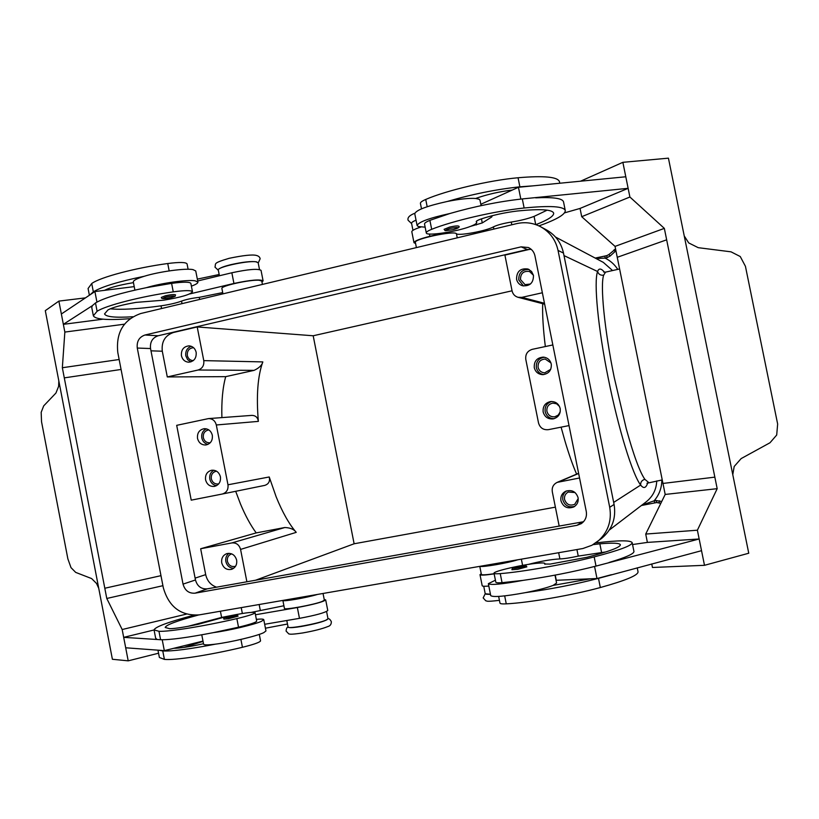 <?xml version="1.0" encoding="UTF-8"?>
<svg xmlns="http://www.w3.org/2000/svg" width="819" height="819" viewBox="0 0 819 819"><rect width="100%" height="100%" fill="white"/><g stroke="black" fill="none" stroke-linecap="round" stroke-linejoin="round"><path stroke-width="1.23" d="M323.044 593.478L324.355 600.153L322.338 601.392C314.414 604.709 283.62 610.37 284.418 608.384L282.872 600.429C282.688 601.904 306.449 597.809 317.475 594.44M198.546 614.997C177.027 620.802 165.909 624.958 165.192 627.477L169.666 628.695C175.051 628.654 184.644 627.159 198.444 624.221L225.358 616.84C242.485 613.103 252.385 611.721 255.067 612.684C254.494 613.871 248.423 615.847 236.855 618.611C204.904 626.064 168.898 631.879 158.968 631.295L154.054 629.924C155.006 626.944 168.182 622.061 193.591 615.274M288.073 627.037C286.978 627.2 286.312 628.552 286.087 631.08L288.759 633.886C289.793 633.978 289.342 634.92 302.528 632.985C313.677 631.019 322.113 628.879 327.825 626.566C330.19 625.951 331.367 624.334 331.347 621.693C330.19 619.451 329.074 618.468 327.999 618.754L326.013 620.137C318.13 623.699 287.326 629.309 288.073 627.047L286.793 620.505M290.018 599.191L310.247 595.689M191.4 286.148C195.864 284.521 198.034 283.159 197.911 282.084L195.137 280.815C187.612 279.433 161.23 283.108 146.366 287.674C120.741 292.946 103.788 298.034 95.495 302.948L92.291 305.722L63.36 324.334L102.989 319.185M134.9 290.121L133.323 281.971C133.2 280.477 136.814 278.593 144.154 276.3C158.999 271.652 185.401 268.059 192.956 269.594L195.741 270.956L197.911 282.084M175.542 294.871C174.365 294.277 170.987 294.574 165.387 295.772L161.353 297.399C161.056 298.986 164.363 299.037 171.294 297.553C177.569 295.731 174.467 296.13 175.542 294.871M479.78 566.369L481.377 574.395C481.889 575.122 486.138 574.897 494.133 573.73M480.047 566.328C482.289 567.444 508.056 563.001 517.536 559.848M593.058 544.645L599.846 543.826C612.827 542.721 619.676 543.038 620.392 544.778C620.341 547.297 609.172 551.474 586.895 557.309L550.122 564.086L544.645 564.025L544.891 563.482C544.686 562.909 542.454 562.796 538.206 563.155C523.812 564.26 492.762 571.334 494.031 573.249L495.823 582.217C495.986 582.8 498.065 582.964 502.047 582.688L523.003 580.384C548.433 576.781 572.778 572.02 596.017 566.093L699.16 538.984L647.399 542.403L632.555 544.543M494.031 573.249C494.195 573.802 496.263 573.924 500.245 573.617C522.317 571.959 566.154 564.189 594.174 556.91C619.492 550.266 632.155 545.515 632.166 542.659C630.65 540.161 618.519 540.243 595.792 542.905M483.732 586.24L485.227 593.775L490.448 594.236M498.648 596.427L499.979 603.132C500.174 603.818 502.262 604.053 506.265 603.849C528.46 602.784 572.368 595.218 600.327 587.54C625.583 580.538 638.155 575.296 638.042 571.816L637.233 567.813M487.786 564.987L509.705 561.199M425.153 227.17L418.284 226.535L417.106 225.542C418.458 222.041 429.351 218.038 449.815 213.534C474.396 206.449 498.556 201.576 522.307 198.925L628.132 188.329L625.798 176.771L518.447 187.275L520.823 199.078M481.091 205.651L479.985 200.143L479.156 199.252L475.726 198.474C469.277 198.014 459.828 199.007 447.399 201.443C426.955 205.968 416.072 210.073 414.762 213.739L417.106 225.542M449.662 227.078C454.944 225.911 458.026 225.645 458.906 226.269C459.899 227.211 458.026 228.327 453.286 229.607C441.881 231.255 446.171 230.794 444.082 229.34L449.662 227.078M208.906 429.955L208.548 429.975C204.699 430.835 202.958 433.384 203.317 437.633C204.3 441.154 206.49 442.884 209.879 442.813L210.237 442.762M212.326 435.288C212.797 440.591 210.637 443.816 205.856 444.983C201.546 445.075 198.761 442.884 197.512 438.4C197.062 433.005 199.273 429.77 204.166 428.685C208.395 428.685 211.118 430.886 212.326 435.288M206.327 428.828C202.774 430.661 201.269 433.701 201.802 437.95C202.641 441.431 204.689 443.581 207.944 444.4M533.435 275.266L529.535 271.498C523.546 270.7 520.526 273.382 520.485 279.545L525.051 284.654L530.456 284.009M533.466 275.379C533.497 282.975 529.801 286.425 522.389 285.729C519.277 284.664 517.332 282.494 516.554 279.238C516.605 271.386 520.454 267.987 528.081 269.041L531.582 271.488L533.466 275.379M529.125 269.502C522.061 269.287 518.611 272.758 518.765 279.944L523.505 285.985M193.612 347.737L193.366 347.727C189.046 348.208 187.039 350.798 187.326 355.497C188.135 358.63 190.039 360.34 193.028 360.616L193.284 360.616M196.171 352.344C196.55 358.22 194.052 361.507 188.677 362.213C184.879 361.865 182.463 359.695 181.419 355.712C181.06 349.744 183.62 346.457 189.097 345.853C192.803 346.273 195.168 348.444 196.171 352.344M191.257 346.294C187.121 347.911 185.309 351.095 185.811 355.835L187.582 359.613L190.858 361.906M550.952 362.93L545.188 359.029C540.171 359.49 537.807 362.264 538.093 367.342C539.015 370.751 541.236 372.584 544.727 372.85L550.737 369.297M551.269 364.086C551.668 370.29 548.832 373.802 542.751 374.652C538.288 374.344 535.462 372.01 534.275 367.659C533.927 361.189 536.947 357.668 543.335 357.115C547.522 357.637 550.163 359.961 551.269 364.086M544.348 357.238C538.574 358.302 535.902 361.793 536.353 367.7C537.356 371.611 539.834 373.904 543.765 374.59M218.704 483.875L218.335 483.957C214.742 484.244 212.408 482.514 211.322 478.787C210.944 474.764 212.551 472.246 216.144 471.232L216.523 471.181M220.424 476.842C220.925 481.859 218.939 485.043 214.476 486.394C209.92 486.762 206.951 484.572 205.569 479.832C205.088 474.723 207.125 471.519 211.701 470.239C216.185 469.983 219.093 472.184 220.424 476.842M216.513 485.677C212.981 485.022 210.739 482.821 209.807 479.084C209.275 475.102 210.626 472.143 213.861 470.229M578.204 498.597L574.703 504.361C569.778 506.111 566.41 504.494 564.578 499.508C564.127 496.16 565.345 493.673 568.253 492.035L575.02 492.526M578.071 497.645C578.644 501.678 577.241 504.77 573.853 506.91C567.577 509.172 563.277 507.135 560.943 500.778C560.36 496.509 561.936 493.335 565.653 491.267C571.754 489.404 575.9 491.533 578.071 497.645M574.713 506.357C568.795 507.862 564.834 505.692 562.837 499.836C562.264 496.048 563.523 493.058 566.605 490.888M235.575 566.226L235.258 566.349C231.306 567.106 228.685 565.407 227.385 561.261C226.965 557.678 228.296 555.251 231.388 553.982L231.726 553.89M236.65 560.124C237.182 564.588 235.544 567.649 231.726 569.307C226.72 570.28 223.382 568.13 221.724 562.858C221.202 558.302 222.901 555.221 226.832 553.613C231.767 552.764 235.043 554.934 236.65 560.124M233.661 568.304C229.596 568.017 226.986 565.765 225.849 561.537C225.327 558.056 226.372 555.313 228.972 553.306M560.227 411.824L558.21 415.12L554.75 416.799C550.696 417.086 548.085 415.264 546.908 411.333C546.519 406.859 548.495 404.115 552.835 403.112L556.623 403.787L559.469 406.408M560.186 408.538C560.708 413.984 558.363 417.434 553.163 418.908C547.993 419.287 544.655 416.984 543.151 411.967C542.669 406.255 545.198 402.774 550.737 401.525C555.651 401.433 558.804 403.777 560.186 408.538M554.135 418.683C549.436 418.57 546.447 416.236 545.167 411.681C544.625 406.5 546.816 403.102 551.73 401.484M450.03 267.598L444.144 269.512L436.199 270.833M535.892 224.652C547.972 219.932 553.9 216.103 553.675 213.175C552.354 209.449 540.274 208.712 517.413 210.995C504.647 212.541 492.547 215.202 481.101 218.98C477.794 220.147 476.167 221.069 476.218 221.754L476.709 222.451C476.812 223.403 474.866 224.662 470.884 226.228C457.442 231.654 426.095 236.394 426.289 232.913C426.167 232.012 427.958 230.804 431.674 229.31C452.283 220.925 495.403 210.933 524.129 208.006C550.112 205.446 563.83 206.296 565.274 210.544C565.376 214.455 556.592 219.574 538.943 225.901M511.936 569.717L517.915 569.266L526.883 566.84C525.174 565.601 528.286 565.284 520.434 566.257C514.629 567.014 511.803 568.161 511.936 569.717M495.413 580.2L488.349 583.681C490.724 585.298 502.272 584.203 523.003 580.384M555.006 575.143L556.582 583.036L553.101 585.401C547.164 587.735 537.95 590.141 525.45 592.628C504.709 596.416 493.13 597.42 490.724 595.628L488.349 583.681M684.223 235.913L688.728 242.936L698.218 247.676L731.029 251.832L740.253 256.531L745.433 266.308L777.651 424.027L776.699 435.022L769.993 442.762L741.144 458.589L734.193 466.472L732.77 474.672M580.579 181.194L622.87 162.326L668.427 158.159L748.75 553.224L704.494 565.315L697.389 530.21L717.188 488.677L666.656 239.824L617.25 257.299L615.049 246.386L664.342 228.378L666.666 239.824M242.772 316.011L255.548 313.022M188.104 269.256L187.06 263.892C185.923 262.162 179.484 262.039 167.741 263.523C135.381 267.874 100.276 277.201 91.738 283.517L88.083 288.513L89.384 295.249M259.5 269.523L258.159 262.684L255.733 261.752C246.959 260.524 216.564 267.27 218.294 270.045L219.41 275.757M132.862 316.748C115.325 317.854 105.886 316.912 104.535 313.923L107.975 309.91C112.838 307.309 122.185 304.811 136.015 302.395L163.78 300.174C180.979 297.317 190.551 294.502 192.485 291.738L190.858 283.384C189.752 281.818 183.333 281.808 171.601 283.364L146.366 287.674M192.485 291.738C191.4 290.243 184.981 290.284 173.259 291.861C140.929 296.468 105.753 305.518 97.103 311.281L93.356 315.765C95.209 319.43 107.422 320.403 129.986 318.693M262.428 284.428L261.773 281.101L259.367 280.282C250.645 279.31 220.229 285.995 221.898 288.503L222.952 293.867M228.214 618.816L223.915 619.144C222.799 618.007 225.87 616.809 233.149 615.55C236.128 614.772 237.776 614.977 238.083 616.164L228.214 618.816M256.357 619.348C261.087 618.898 263.554 619 263.769 619.666L261.548 621.283C254.873 624.457 228.808 630.62 213.36 632.626C187.531 637.612 169.942 639.977 160.596 639.721L123.679 637.356L125.696 647.788L164.322 650.634L162.223 639.762M263.769 619.666L265.96 630.937L263.759 632.647C257.115 635.974 231.06 642.209 215.592 644.133C207.944 645.096 203.941 645.106 203.593 644.174L201.771 634.817M98.751 588.359L96.55 583.476L91.626 578.572L75.686 572.389L70.997 567.628L67.864 558.845L41.534 421.724L41.175 412.326L43.694 405.886L55.938 393.038L58.62 386.363L58.825 380.948M99.56 592.567L45.301 310.647L58.876 301.105L64.844 332.074L62.346 367.731L64.291 377.876L121.069 369.461L64.291 377.876L106.777 598.474L122.174 629.524L128.204 660.841L112.398 659.275L99.56 592.567M561.087 427.16L564.875 440.704C568.857 454.176 572.768 465.315 576.617 474.129M222.348 494.011L264.752 485.391C268.704 484.08 270.188 481.275 269.226 476.975L276.177 496.877C282.412 512.254 289.097 524.078 296.222 532.36C294.144 529.361 290.346 527.753 284.838 527.518L256.214 532.903C250.563 525.225 245.301 515.54 240.417 503.828L235.688 491.298M648.587 482.432L644.86 479.33C639.762 471.949 633.568 455.088 626.269 428.757L614.189 377.252C604.381 329.033 600.122 285.299 603.654 275.174L605.558 272.133L619.604 268.96M644.86 479.33C641.891 480.169 640.489 482.084 640.663 485.063C643.673 488.953 646.048 488.155 647.798 482.678M606.777 255.661L604.924 256.071L605.087 258.118L596.089 258.538M641.901 505.118L654.105 500.829L654.78 502.886L656.654 502.538M603.654 275.174C600.603 275.553 598.576 274.334 597.573 271.498C598.853 268.038 601.166 268.274 604.514 272.215M512.059 290.796L313.186 335.77L354.125 543.775L555.384 507.156M221.898 417.608C221.406 401.33 222.676 387.674 225.706 376.648L254.085 370.362C259.08 368.048 261.988 365.233 262.827 361.906C257.698 376.054 256.204 395.884 258.354 421.386C257.77 417.485 255.62 415.489 251.904 415.387L208.528 418.591C212.571 418.652 215.162 420.782 216.318 424.979L227.979 484.787L269.226 476.975M197.205 326.945L203.777 360.626C204.259 365.438 202.375 368.57 198.116 370.014L167.291 376.935L162.295 351.218C161.323 341.677 165.039 335.442 173.444 332.494L197.205 326.945L313.186 335.77M225.706 376.648L167.291 376.935M208.528 418.591L176.689 425.337L191.226 500.153L222.318 494.021C226.576 492.669 228.46 489.588 227.979 484.787M246.888 581.787L240.571 549.406C239.209 544.748 236.281 542.587 231.808 542.936L200.665 548.75L256.214 532.903M216.544 587.192C210.78 585.124 207.166 580.937 205.692 574.631L200.665 548.75M559.193 526.167L552.293 491.717C551.73 487.418 553.357 484.305 557.166 482.371L579.545 477.989M552.835 344.942L532.309 349.324C527.446 350.89 525.276 354.238 525.788 359.367L538.523 422.973C540.028 427.907 543.325 430.139 548.402 429.658L569.021 425.593M542.71 303.685C542.291 314.598 543.171 328.89 545.331 346.539M529.995 249.252L504.903 255.108L512.08 290.919C512.878 294.205 514.864 296.335 518.048 297.307L521.887 297.358L542.362 292.772M160.974 575.675L104.801 588.247L160.974 575.665M144.154 276.3C118.54 281.582 101.607 286.763 93.346 291.851L90.162 294.727L61.364 314.005L63.36 324.334M85.473 297.87L58.876 301.105M124.447 324.181L64.844 332.074M119.144 359.51L62.346 367.731M191.626 615.141L191.738 615.765M197.051 643.14L190.561 645.167M162.92 585.687L106.777 598.474M186.425 614.117L122.174 629.524M154.064 629.975L123.679 637.356M158.558 653.214L128.204 660.841M156.716 639.117L155.651 638.185L154.054 629.924M255.067 612.684L256.705 621.13C256.152 622.399 250.092 624.416 238.524 627.211L213.36 632.626M259.295 634.387L260.555 640.857C260.022 642.28 253.992 644.43 242.434 647.286C210.514 654.995 174.447 660.534 164.394 659.387L159.388 657.483L157.965 650.163M287.479 624.027L265.428 628.204M203.051 641.379L184.08 647.389M92.291 305.722L91.769 307.586L93.356 315.765M261.967 282.105L263.094 280.856C260.012 279.125 250.297 279.996 233.937 283.456L189.527 293.99M222.696 292.588L199.242 297.348C192.107 298.167 186.2 299.416 181.521 301.105C176.535 302.969 169.707 304.545 161.036 305.835C138.176 308.978 121.232 309.961 110.217 308.804M96.939 302.098L94.902 291.554L134.224 286.619M90.162 294.727L94.902 291.554M197.686 280.968L231.849 272.768C248.198 269.297 257.924 268.478 261.036 270.331L263.094 280.856M219.164 274.508L197.328 279.115M106.337 290.121L105.282 289.936M104.545 290.346C109.603 287.643 118.837 285.145 132.217 282.852L133.456 282.657M622.87 162.326L629.893 197.01L664.342 228.378M714.833 477.139L662.96 483.445L617.25 257.299M615.049 246.386L581.715 216.697L629.893 197.01M581.715 216.697L580.047 208.435L628.132 188.329M535.667 197.85C553.306 197 562.592 198.352 563.533 201.894L565.274 210.544M580.047 208.435L564.547 212.858M662.97 483.445L665.192 494.441L645.72 534.06L647.399 542.403M651.75 563.943L652.456 567.475L704.494 565.315M665.192 494.441L717.188 488.677M645.72 534.06L697.389 530.21M525.45 592.628C550.911 589.148 575.255 584.387 598.484 578.347L701.535 550.685L699.16 538.984M594.563 566.472L596.99 578.531L590.274 578.818L553.101 585.401M611.404 574.692L596.99 578.531M608.957 562.52C625.859 557.463 634.182 553.757 633.937 551.402L632.166 542.659M420.884 227.047C414.803 229.003 411.783 230.579 411.814 231.757L413.994 242.7C414.322 241.042 419.615 238.902 429.873 236.292L443.509 232.965M518.447 187.275L481.029 204.177L481.316 205.6M470.372 226.413L482.268 222.932L491.697 217.004L492.311 215.663M415.581 243.509L413.994 242.7M416.4 247.604L415.366 242.424C413.411 239.107 454.33 230.395 456.418 233.691C458.026 236.189 486.814 230.856 493.427 226.863C497.358 224.969 503.316 223.372 511.271 222.062C520.137 220.659 527.733 218.775 534.07 216.4L547.143 210.155M512.284 190.059C499.703 191.574 487.909 194.236 476.914 198.024L475.726 198.474M447.399 201.443C471.959 194.246 496.109 189.373 519.881 186.824L533.251 185.831M426.289 232.913L424.529 224.048C424.396 223.116 426.177 221.877 429.893 220.352L449.815 213.534M412.96 230.323L411.558 223.27C411.445 222.481 412.94 221.447 416.042 220.178M421.498 208.835L420.413 203.388C420.27 202.365 422.031 201.054 425.726 199.457C446.212 190.479 489.271 180.303 518.058 177.754C544.103 175.542 557.903 176.873 559.469 181.736L559.776 183.231M354.125 543.775L255.528 580.251M540.673 226.771L546.478 229.904C555.517 235.012 561.189 242.741 563.492 253.071L614.086 504.453C616.298 518.243 612.151 529.555 601.658 538.39L591.963 545.259L582.872 548.525L199.283 614.874C180.835 616.021 168.837 606.951 163.298 587.673L117.803 352.559C115.755 332.729 123.434 319.707 140.807 313.503L516.482 223.669C524.959 221.754 533.026 222.778 540.673 226.771C549.897 231.992 555.681 239.875 558.046 250.44L609.715 507.309C611.977 521.406 607.749 532.964 597.031 541.983M531.203 249.324L527.334 249.549L158.128 335.77C152.416 337.776 149.887 342.035 150.542 348.546L195.465 579.975C197.297 586.302 201.239 589.26 207.289 588.841L583.507 521.734M521.13 246.857L528.368 247.522C531.869 249.181 534.06 251.945 534.94 255.794L586.281 511.527C587.059 516.656 585.37 520.7 581.234 523.669L576.986 525.327L195.076 593.171C188.923 593.591 184.91 590.571 183.036 584.121L137.275 348.044C136.599 341.4 139.169 337.049 144.983 335.012L521.13 246.857L527.334 249.549M528.235 564.424C540.499 561.23 551.054 559.397 559.899 558.916C564.209 558.783 570.321 557.841 578.245 556.101L605.865 551.924M590.274 578.818L556.275 580.282L555.231 575.102M488.82 586.056C484.592 586.414 482.381 586.312 482.196 585.739L479.995 574.662C480.579 575.46 485.298 575.194 494.154 573.863M481.234 573.699L479.995 574.662M215.592 644.133C189.762 649.119 172.154 651.392 162.766 650.951L158.866 650.235M164.322 650.634L173.812 648.29C179.433 648.31 188.923 646.877 202.283 643.99L203.501 643.714M237.633 614.301L221.611 617.424L187.909 626.351M283.906 605.753L251.607 612.325M324.232 599.508L325.686 599.887C323.31 601.863 313.872 604.412 297.358 607.534L255.467 614.772M264.67 624.283L299.467 618.345C315.991 615.233 325.419 612.622 327.774 610.524L325.686 599.887M173.812 648.29L202.989 641.082M327.395 619.451C323.884 621.59 315.213 623.935 301.392 626.463C294.461 627.589 290.295 627.917 288.892 627.436M412.653 221.867L416.021 220.045M171.222 297.553C176.443 295.69 174.734 295.485 166.093 296.949C160.913 298.812 162.623 299.017 171.222 297.553M522.604 565.366L521.365 559.182M502.047 582.688L500.245 573.617M506.265 603.849L504.678 595.894M486.117 594.215L490.489 594.42M450.194 228.378C458.988 226.914 460.002 227.324 453.245 229.596C444.482 231.06 443.468 230.661 450.194 228.378M476.289 221.437L476.402 222.01M520.413 566.267C511.68 568.161 510.851 568.703 517.915 567.905C526.668 565.99 527.497 565.448 520.413 566.267M256.767 261.906C251.709 261.005 242.987 261.947 230.6 264.721C224.703 266.185 220.935 267.557 219.297 268.806M167.741 263.523L169.175 270.894M171.601 283.364L173.259 291.861M228.45 617.495C222.983 618.048 224.529 617.403 233.108 615.56C238.605 614.997 237.049 615.642 228.45 617.495M661.711 501.525L655.999 500.491L656.674 502.549L659.039 502.723M564.004 255.6L597.573 271.498C593.683 281.961 597.972 327.754 608.261 378.327C618.365 428.9 632.565 474.785 640.663 485.063L613.677 502.416M615.581 249.007L613.922 249.979L615.151 251.474L615.98 250.983M604.903 256.091L595.208 258.077L606.797 255.641L608.906 254.535L606.797 255.641L606.961 257.698L610.135 256.03L615.151 251.474M617.751 269.379C614.578 264.445 610.35 260.688 605.087 258.118L606.961 257.698M654.76 502.886L641.369 505.518L656.695 502.538L660.81 503.347M615.581 248.996L608.906 254.535L610.135 256.03M659.582 500.778L659.049 502.743L660.81 503.357M655.999 500.491L654.105 500.829C659.203 494.85 661.783 487.909 661.834 480.006M555.528 237.049L603.316 262.377L612.581 270.546M656.736 480.937C656.388 489.516 652.876 496.478 646.211 501.822L609.316 530.036M203.777 360.626L262.827 361.906M198.116 370.014L254.085 370.362M231.808 542.936L284.838 527.518M162.295 351.218L150.983 350.829M205.692 574.631L195.106 578.132M521.887 297.358L544.471 303.276M558.865 481.859L578.634 473.464M240.571 549.406L296.222 532.36M216.318 424.979L258.354 421.386M233.937 283.456L231.849 272.768M199.242 297.348L199.652 299.437M181.521 301.105L182.023 303.654M161.036 305.835L161.568 308.548M95.495 302.948L97.103 311.281M91.738 283.517L93.346 291.851M491.697 217.004L491.472 215.888M482.268 222.932L481.459 218.857M476.361 224.959L476.074 223.567M429.873 236.292L429.422 234.019M456.418 233.691L457.248 237.838M493.427 226.863L493.867 229.074M511.271 222.062L511.824 224.785M534.07 216.4L535.718 224.59M429.893 220.352L431.674 229.31M522.307 198.925L524.129 208.006M425.726 199.457L427.18 206.726M518.058 177.754L519.881 186.824M173.444 332.494L172.44 332.432M582.022 522.102L576.986 525.327M207.289 588.841L195.076 593.171M195.465 579.975L183.036 584.121M150.542 348.546L137.275 348.044M158.128 335.77L144.983 335.012M563.492 253.071L558.046 250.44M614.086 504.453L609.715 507.309M600.327 587.54L598.484 578.347M596.017 566.093L594.174 556.91M601.535 552.221L599.846 543.826M578.245 556.101L576.934 549.569M559.899 558.916L558.66 552.733M164.394 659.387L162.766 650.951M242.434 647.286L240.909 639.424M160.596 639.721L158.968 631.295M238.524 627.211L236.855 618.611M221.611 617.424L220.403 611.23M242.363 613.482L241.216 607.626M260.299 610.36L259.152 604.524M297.358 607.534L299.467 618.345M414.783 213.268C409.52 215.295 407.289 217.629 408.108 220.27L411.629 223.618M218.345 270.331L214.957 267.096C216.339 263.523 211.855 263.431 229.146 258.313C243.223 255.395 252.232 254.422 256.193 255.385C258.528 255.927 259.838 257.053 260.135 258.773L258.22 262.991M485.217 593.734L483.179 597.911L485.759 600.798C487.633 600.87 484.5 602.078 499.426 600.347M328.009 618.775L326.576 611.496M476.463 221.212L476.709 222.451M646.949 483.251L662.254 479.924M603.562 271.98L605.558 272.133M264.752 485.391L222.318 494.021M544.655 304.187L518.048 297.307M557.166 482.371L578.603 473.29M544.891 563.482L545.044 564.26"/></g></svg>
